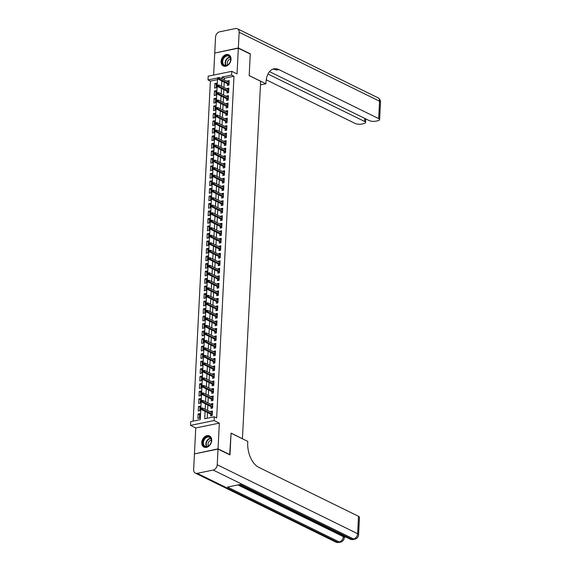 <?xml version="1.0" encoding="UTF-8"?>
<svg xmlns="http://www.w3.org/2000/svg" width="571" height="571" viewBox="0 0 571 571"><rect width="100%" height="100%" fill="white"/><g stroke="black" fill="none" stroke-linecap="round" stroke-linejoin="round"><path stroke-width="0.86" d="M221.077 61.397A6.224 4.632 -63.8 0 0 223.304 65.958A6.224 4.632 -63.8 0 0 231.019 59.355A6.224 4.632 -63.8 0 0 228.785 54.795A6.224 4.632 -63.8 0 0 221.077 61.397M201.763 442.525A6.224 4.632 -63.8 0 0 203.997 447.093A6.224 4.632 -63.8 0 0 211.713 440.484A6.224 4.632 -63.8 0 0 209.478 435.923A6.224 4.632 -63.8 0 0 201.763 442.525M217.48 79.647L210.385 81.103L208.001 79.933L208.187 76.171L231.783 71.332L231.59 75.087L222.026 77.049L221.941 78.805M242.425 438.771L260.647 81.275L249.184 75.643L250.276 54.052L238.335 48.192L214.746 53.032L213.633 75.058M194.768 453.845L218.043 448.849L219.343 423.125L214.089 420.549L190.5 425.388L190.693 421.634L200.257 419.671L217.565 77.97L208.001 79.933M219.343 423.125L195.753 427.964L194.447 453.688M195.753 427.964L190.5 425.388M210.385 81.103L193.162 421.127M242.539 438.749L231.077 433.118L229.649 454.78M229.977 454.709L218.043 448.849M227.451 83.694L227.365 85.422L228.957 85.093L229.185 80.59L227.593 80.918L227.558 81.56M227.072 91.203L226.98 92.93L228.578 92.609L228.807 88.098L227.208 88.426L227.179 89.076M226.687 98.712L226.601 100.446L228.193 100.118L228.421 95.607L226.83 95.935L226.801 96.585M226.309 106.227L226.223 107.955L227.815 107.626L228.043 103.123L226.451 103.444L226.416 104.093M225.93 113.736L225.845 115.463L227.436 115.135L227.665 110.631L226.066 110.96L226.037 111.602M225.545 121.245L225.459 122.972L227.058 122.644L227.287 118.14L225.688 118.468L225.659 119.111M225.167 128.753L225.081 130.481L226.673 130.152L226.901 125.649L225.309 125.977L225.274 126.619M224.788 136.262L224.703 137.989L226.294 137.668L226.523 133.157L224.931 133.486L224.895 134.135M224.41 143.771L224.317 145.505L225.916 145.177L226.145 140.673L224.546 140.994L224.517 141.644M224.025 151.286L223.939 153.014L225.531 152.685L225.759 148.182L224.167 148.51L224.132 149.152M223.646 158.795L223.561 160.522L225.152 160.194L225.381 155.69L223.789 156.019L223.753 156.661M223.268 166.304L223.175 168.031L224.774 167.703L225.003 163.199L223.404 163.527L223.375 164.17M222.883 173.812L222.797 175.54L224.389 175.218L224.617 170.708L223.025 171.036L222.99 171.685M222.504 181.321L222.419 183.055L224.01 182.727L224.239 178.216L222.647 178.545L222.611 179.194M222.126 188.837L222.033 190.564L223.632 190.236L223.861 185.732L222.262 186.053L222.233 186.703M221.741 196.345L221.655 198.073L223.254 197.744L223.482 193.241L221.883 193.569L221.855 194.211M221.362 203.854L221.277 205.581L222.868 205.253L223.097 200.749L221.505 201.078L221.469 201.72M220.984 211.363L220.898 213.09L222.49 212.769L222.719 208.258L221.127 208.586L221.091 209.236M220.606 218.871L220.513 220.606L222.112 220.278L222.34 215.767L220.741 216.095L220.713 216.744M220.22 226.387L220.135 228.115L221.726 227.786L221.955 223.282L220.363 223.604L220.327 224.253M219.842 233.896L219.756 235.623L221.348 235.295L221.577 230.791L219.985 231.119L219.949 231.762M219.464 241.405L219.371 243.132L220.97 242.803L221.198 238.3L219.599 238.628L219.571 239.27M219.078 248.913L218.993 250.64L220.584 250.312L220.813 245.808L219.221 246.137L219.185 246.779M218.7 256.422L218.614 258.149L220.206 257.828L220.435 253.317L218.843 253.645L218.807 254.295M218.322 263.93L218.229 265.665L219.828 265.337L220.056 260.833L218.457 261.154L218.429 261.803M217.936 271.446L217.851 273.174L219.45 272.845L219.671 268.341L218.079 268.67L218.051 269.312M217.558 278.955L217.472 280.682L219.064 280.354L219.293 275.85L217.701 276.178L217.665 276.821M217.18 286.464L217.094 288.191L218.686 287.863L218.914 283.359L217.323 283.687L217.287 284.329M216.802 293.972L216.709 295.699L218.308 295.378L218.536 290.867L216.937 291.196L216.909 291.845M216.416 301.481L216.33 303.215L217.922 302.887L218.151 298.376L216.559 298.704L216.523 299.354M216.038 308.997L215.952 310.724L217.544 310.396L217.772 305.892L216.181 306.213L216.145 306.863M215.66 316.505L215.567 318.233L217.166 317.904L217.394 313.4L215.795 313.729L215.767 314.371M215.274 324.014L215.188 325.741L216.78 325.413L217.009 320.909L215.417 321.237L215.381 321.88M214.896 331.523L214.81 333.25L216.402 332.929L216.63 328.418L215.039 328.746L215.003 329.396M214.518 339.031L214.425 340.766L216.024 340.437L216.252 335.926L214.653 336.255L214.625 336.904M214.132 346.547L214.046 348.274L215.638 347.946L215.867 343.442L214.275 343.763L214.246 344.413M213.754 354.056L213.668 355.783L215.26 355.455L215.488 350.951L213.897 351.279L213.861 351.922M213.376 361.564L213.29 363.292L214.882 362.963L215.11 358.46L213.518 358.788L213.483 359.43M212.997 369.073L212.904 370.8L214.503 370.472L214.732 365.968L213.133 366.297L213.104 366.939M212.612 376.582L212.526 378.309L214.118 377.988L214.346 373.477L212.755 373.805L212.719 374.455M212.234 384.09L212.148 385.825L213.74 385.496L213.968 380.993L212.376 381.314L212.341 381.963M211.855 391.606L211.762 393.333L213.361 393.005L213.59 388.501L211.991 388.83L211.962 389.472M211.47 399.115L211.384 400.842L212.976 400.514L213.204 396.01L211.613 396.338L211.577 396.981M211.092 406.623L211.006 408.351L212.598 408.022L212.826 403.519L211.234 403.847L211.199 404.489M199.636 414.724L198.101 413.975L197.873 418.479L199.465 418.15L199.693 413.647L198.101 413.975M200.021 407.216L198.48 406.459L198.251 410.97L199.843 410.642L200.071 406.138L198.48 406.459M200.4 399.707L198.858 398.951L198.629 403.461L200.228 403.133L200.457 398.622L198.858 398.951M200.778 392.198L199.243 391.442L199.015 395.946L200.607 395.624L200.835 391.114L199.243 391.442M201.163 384.69L199.622 383.933L199.393 388.437L200.985 388.109L201.213 383.605L199.622 383.933M201.542 377.181L200 376.425L199.771 380.928L201.37 380.6L201.599 376.096L200 376.425M201.92 369.665L200.385 368.909L200.157 373.42L201.749 373.091L201.977 368.588L200.385 368.909M202.298 362.157L200.764 361.4L200.535 365.911L202.127 365.583L202.355 361.072L200.764 361.4M202.684 354.648L201.142 353.892L200.913 358.395L202.505 358.074L202.734 353.563L201.142 353.892M203.062 347.139L201.52 346.383L201.292 350.887L202.891 350.558L203.119 346.055L201.52 346.383M203.44 339.631L201.906 338.874L201.677 343.378L203.269 343.05L203.497 338.546L201.906 338.874M203.826 332.115L202.284 331.366L202.055 335.869L203.647 335.541L203.876 331.037L202.284 331.366M204.204 324.606L202.662 323.85L202.434 328.361L204.033 328.032L204.261 323.529L202.662 323.85M204.582 317.098L203.048 316.341L202.819 320.852L204.411 320.524L204.639 316.013L203.048 316.341M204.968 309.589L203.426 308.832L203.197 313.336L204.789 313.008L205.018 308.504L203.426 308.832M205.346 302.08L203.804 301.324L203.576 305.828L205.175 305.499L205.403 300.996L203.804 301.324M205.724 294.572L204.19 293.815L203.961 298.319L205.553 297.991L205.781 293.487L204.19 293.815M206.102 287.056L204.568 286.299L204.339 290.81L205.931 290.482L206.16 285.978L204.568 286.299M206.488 279.547L204.946 278.791L204.718 283.302L206.317 282.973L206.538 278.462L204.946 278.791M206.866 272.039L205.324 271.282L205.096 275.786L206.695 275.465L206.923 270.954L205.324 271.282M207.244 264.53L205.71 263.773L205.481 268.277L207.073 267.949L207.302 263.445L205.71 263.773M207.63 257.021L206.088 256.265L205.86 260.769L207.451 260.44L207.68 255.936L206.088 256.265M208.008 249.506L206.466 248.756L206.238 253.26L207.837 252.932L208.065 248.428L206.466 248.756M208.386 241.997L206.852 241.24L206.623 245.751L208.215 245.423L208.444 240.919L206.852 241.24M208.772 234.488L207.23 233.732L207.002 238.235L208.593 237.914L208.822 233.403L207.23 233.732M209.15 226.98L207.608 226.223L207.38 230.727L208.979 230.399L209.207 225.895L207.608 226.223M209.528 219.471L207.994 218.714L207.765 223.218L209.357 222.89L209.586 218.386L207.994 218.714M209.914 211.955L208.372 211.206L208.144 215.71L209.735 215.381L209.964 210.877L208.372 211.206M210.292 204.447L208.75 203.69L208.522 208.201L210.121 207.873L210.342 203.369L208.75 203.69M210.67 196.938L209.129 196.181L208.9 200.692L210.499 200.364L210.728 195.853L209.129 196.181M211.049 189.429L209.514 188.673L209.286 193.176L210.877 192.855L211.106 188.344L209.514 188.673M211.434 181.921L209.892 181.164L209.664 185.668L211.256 185.339L211.484 180.836L209.892 181.164M211.812 174.412L210.271 173.655L210.042 178.159L211.641 177.831L211.87 173.327L210.271 173.655M212.191 166.896L210.656 166.14L210.428 170.65L212.019 170.322L212.248 165.818L210.656 166.14M212.576 159.388L211.034 158.631L210.806 163.142L212.398 162.814L212.626 158.303L211.034 158.631M212.954 151.879L211.413 151.122L211.184 155.626L212.783 155.305L213.012 150.794L211.413 151.122M213.333 144.37L211.798 143.614L211.57 148.117L213.161 147.789L213.39 143.285L211.798 143.614M213.718 136.862L212.176 136.105L211.948 140.609L213.54 140.28L213.768 135.777L212.176 136.105M214.096 129.346L212.555 128.596L212.326 133.1L213.925 132.772L214.154 128.268L212.555 128.596M214.475 121.837L212.933 121.081L212.705 125.591L214.303 125.263L214.532 120.759L212.933 121.081M214.853 114.328L213.318 113.572L213.09 118.076L214.682 117.754L214.91 113.244L213.318 113.572M215.238 106.82L213.697 106.063L213.468 110.567L215.06 110.239L215.288 105.735L213.697 106.063M215.617 99.311L214.075 98.555L213.847 103.058L215.445 102.73L215.674 98.226L214.075 98.555M215.995 91.795L214.46 91.046L214.232 95.55L215.824 95.221L216.052 90.718L214.46 91.046M216.202 87.713L216.43 83.209L214.839 83.53L214.61 88.041L216.202 87.713M205.089 411.377L204.718 418.757L214.282 416.794L216.666 417.965L233.982 76.264L224.417 78.227L224.324 79.976M224.217 82.11L223.946 87.484M223.839 89.618L223.568 94.993M223.461 97.127L223.182 102.509M223.075 104.636L222.804 110.017M222.697 112.144L222.426 117.526M222.319 119.66L222.04 125.035M221.933 127.169L221.662 132.543M221.555 134.677L221.284 140.059M221.177 142.186L220.906 147.568M220.791 149.695L220.52 155.076M220.413 157.211L220.142 162.585M220.035 164.719L219.764 170.094M219.649 172.228L219.378 177.602M219.271 179.737L219 185.118M218.893 187.245L218.622 192.627M218.515 194.754L218.236 200.135M218.129 202.27L217.858 207.644M217.751 209.778L217.48 215.153M217.373 217.287L217.101 222.669M216.987 224.796L216.716 230.177M216.609 232.304L216.338 237.686M216.231 239.82L215.959 245.195M215.845 247.329L215.574 252.703M215.467 254.837L215.196 260.212M215.089 262.346L214.817 267.728M214.71 269.855L214.432 275.236M214.325 277.363L214.054 282.745M213.947 284.879L213.675 290.254M213.568 292.388L213.29 297.762M213.183 299.896L212.912 305.278M212.805 307.405L212.533 312.787M212.426 314.914L212.155 320.295M212.041 322.429L211.77 327.804M211.663 329.938L211.391 335.313M211.284 337.447L211.013 342.828M210.906 344.955L210.628 350.337M210.521 352.464L210.249 357.846M210.142 359.98L209.871 365.354M209.764 367.488L209.486 372.863M209.379 374.997L209.107 380.372M209 382.506L208.729 387.887M208.622 390.014L208.351 395.396M208.237 397.523L207.965 402.905M207.858 405.039L207.587 410.413M207.48 412.548L207.187 418.25M210.713 414.132L210.62 415.859L212.219 415.538L212.448 411.027L210.849 411.356L210.82 412.005M231.783 71.332L237.036 73.916L238.335 48.192M233.982 76.264L231.59 75.087M214.282 416.794L214.089 420.549M221.834 80.932L221.555 86.314M221.448 88.448L221.177 93.822M221.07 95.957L220.799 101.331M220.691 103.465L220.413 108.847M220.306 110.974L220.035 116.356M219.928 118.483L219.657 123.864M219.55 125.991L219.278 131.373M219.164 133.507L218.893 138.881M218.786 141.016L218.515 146.39M218.407 148.524L218.136 153.906M218.029 156.033L217.751 161.415M217.644 163.542L217.373 168.923M217.265 171.057L216.994 176.432M216.887 178.566L216.609 183.941M216.502 186.075L216.231 191.456M216.124 193.583L215.852 198.965M215.745 201.092L215.474 206.474M215.36 208.608L215.089 213.982M214.981 216.116L214.71 221.491M214.603 223.625L214.332 229M214.225 231.134L213.947 236.515M213.84 238.642L213.568 244.024M213.461 246.151L213.19 251.533M213.083 253.667L212.805 259.041M212.697 261.175L212.426 266.55M212.319 268.684L212.048 274.066M211.941 276.193L211.67 281.574M211.555 283.701L211.284 289.083M211.177 291.217L210.906 296.592M210.799 298.726L210.528 304.1M210.421 306.234L210.142 311.616M210.035 313.743L209.764 319.125M209.657 321.252L209.386 326.633M209.279 328.768L209 334.142M208.893 336.276L208.622 341.651M208.515 343.785L208.244 349.159M208.137 351.293L207.865 356.675M207.751 358.802L207.48 364.184M207.373 366.311L207.102 371.692M206.995 373.827L206.723 379.201M206.616 381.335L206.338 386.71M206.231 388.844L205.96 394.226M205.853 396.353L205.581 401.734M205.474 403.861L205.196 409.243M224.417 78.227L222.026 77.049M212.391 412.112L210.849 411.356M216.38 84.287L214.839 83.53M212.769 404.603L211.234 403.847M213.154 397.095L211.613 396.338M213.533 389.579L211.991 388.83M213.911 382.07L212.376 381.314M214.296 374.562L212.755 373.805M214.675 367.053L213.133 366.297M215.053 359.544L213.518 358.788M215.431 352.029L213.897 351.279M215.817 344.52L214.275 343.763M216.195 337.011L214.653 336.255M216.573 329.503L215.039 328.746M216.959 321.994L215.417 321.237M217.337 314.485L215.795 313.729M217.715 306.97L216.181 306.213M218.101 299.461L216.559 298.704M218.479 291.952L216.937 291.196M218.857 284.444L217.323 283.687M219.243 276.935L217.701 276.178M219.621 269.419L218.079 268.67M219.999 261.911L218.457 261.154M220.377 254.402L218.843 253.645M220.763 246.893L219.221 246.137M221.141 239.385L219.599 238.628M221.519 231.869L219.985 231.119M221.905 224.36L220.363 223.604M222.283 216.852L220.741 216.095M222.661 209.343L221.127 208.586M223.047 201.834L221.505 201.078M223.425 194.326L221.883 193.569M223.803 186.81L222.262 186.053M224.182 179.301L222.647 178.545M224.567 171.792L223.025 171.036M224.945 164.284L223.404 163.527M225.324 156.775L223.789 156.019M225.709 149.259L224.167 148.51M226.087 141.751L224.546 140.994M226.466 134.242L224.931 133.486M226.851 126.733L225.309 125.977M227.229 119.225L225.688 118.468M227.608 111.716L226.066 110.96M227.986 104.2L226.451 103.444M228.371 96.692L226.83 95.935M228.75 89.183L227.208 88.426M229.128 81.674L227.593 80.918M201.713 408.786L201.749 408.037L201.113 408.165L201.071 408.915L202.569 409.336L202.641 407.987L212.355 412.754M212.291 414.111L202.569 409.336L201.42 409.571L212.248 414.889M201.071 408.915L201.42 409.571M202.641 407.987L201.749 408.037M210.977 438.392A5.382 4.011 116.2 0 1 209.05 445.644A5.382 4.011 116.2 0 1 203.269 444.995A5.382 4.011 116.2 0 1 205.189 437.743A5.382 4.011 116.2 0 1 210.977 438.392M203.79 444.866A4.982 3.712 -63.8 0 0 205.16 446.286A4.982 3.712 -63.8 0 0 210.014 444.552A4.982 3.712 -63.8 0 0 210.927 438.756A4.982 3.712 -63.8 0 0 209.557 437.336A4.982 3.712 -63.8 0 0 204.711 439.07A4.982 3.712 -63.8 0 0 203.79 444.866M211.32 440.141A3.547 2.641 -63.8 0 0 208.565 442.19A3.547 2.641 -63.8 0 0 208.308 445.701A3.547 2.641 -63.8 0 0 208.458 445.965M209.942 436.194A6.181 4.604 -63.8 0 0 209.85 436.144A6.181 4.604 -63.8 0 0 203.833 438.3A6.181 4.604 -63.8 0 0 202.698 445.48A6.181 4.604 -63.8 0 0 204.397 447.243A6.181 4.604 -63.8 0 0 204.497 447.293M230.284 57.264A5.382 4.011 116.2 0 1 228.357 64.509A5.382 4.011 116.2 0 1 222.576 63.859A5.382 4.011 116.2 0 1 224.503 56.615A5.382 4.011 116.2 0 1 230.284 57.264M223.097 63.738A4.982 3.712 -63.8 0 0 224.474 65.151A4.982 3.712 -63.8 0 0 229.321 63.417A4.982 3.712 -63.8 0 0 230.241 57.628A4.982 3.712 -63.8 0 0 228.864 56.208A4.982 3.712 -63.8 0 0 224.018 57.942A4.982 3.712 -63.8 0 0 223.097 63.738M230.627 59.006A3.547 2.641 -63.8 0 0 227.872 61.054A3.547 2.641 -63.8 0 0 227.615 64.566A3.547 2.641 -63.8 0 0 227.765 64.837M229.157 55.016L229.242 55.059A6.181 4.604 -63.8 0 0 229.157 55.016A6.181 4.604 -63.8 0 0 223.14 57.164A6.181 4.604 -63.8 0 0 222.005 64.352A6.181 4.604 -63.8 0 0 223.704 66.115A6.181 4.604 -63.8 0 0 223.803 66.157L223.704 66.115M344.22 536.219A4.782 1.592 2.9 0 1 344.299 536.554L344.242 537.675A4.782 1.592 -177.1 0 0 343.292 536.647L343.335 535.791M344.263 537.332L345.826 537.011M218.029 449.077L194.44 453.916L193.64 469.612A4.782 3.562 -63.8 0 0 195.361 473.123A4.782 3.562 -63.8 0 0 197.238 473.33L213.183 470.061A4.782 3.562 -63.8 0 0 217.237 464.773L218.029 449.077L229.97 454.937L231.069 433.196L247.785 441.404L247.721 442.682A19.942 11.52 78.4 0 0 258.706 467.314L358.517 516.32A4.782 1.592 2.9 0 1 359.473 517.347L358.588 534.734A4.782 1.592 -177.1 0 0 357.639 533.707L358.517 516.32M217.237 464.773L357.639 533.707A4.782 3.562 116.2 0 1 353.585 538.995L351.993 539.324L240.241 484.458L227.486 487.07L339.238 541.943L337.647 542.272A4.782 3.562 116.2 0 1 335.762 542.057L195.361 473.123M238.35 47.964L250.291 53.831L249.184 75.572L265.9 83.78L265.965 82.502A19.942 11.52 -101.6 0 1 273.902 68.827A19.942 11.52 -101.6 0 1 278.855 69.591L378.666 118.597L379.551 101.21L239.142 32.269L238.35 47.964L215.074 52.967M265.9 83.78L261.275 84.722L260.49 84.337M267.977 74.03L364.605 121.48A4.782 1.592 -177.1 0 1 365.561 122.501A4.782 1.592 -177.1 0 1 363.648 123.671L361.764 124.057A4.782 1.592 -177.1 0 1 355.076 123.436L266.236 79.812M239.142 32.269A4.782 3.562 -63.8 0 0 237.429 28.757A4.782 3.562 -63.8 0 0 235.545 28.55L219.607 31.819A4.782 3.562 -63.8 0 0 215.553 37.108L214.76 52.81M269.505 71.632L369.137 120.545A4.782 1.592 -177.1 0 0 375.825 121.173L377.709 120.788A4.782 1.592 -177.1 0 0 379.622 119.617A4.782 1.592 -177.1 0 0 378.666 118.597M272.774 69.17A19.942 11.52 -101.6 0 1 276.564 70.062L278.855 69.591M202.091 401.277L202.127 400.521L201.492 400.656L201.456 401.406L202.955 401.827L203.019 400.478L212.74 405.246M212.669 406.602L202.955 401.827L201.806 402.063L212.633 407.38M201.456 401.406L201.806 402.063M203.019 400.478L202.127 400.521M202.469 393.762L202.512 393.012L201.87 393.148L201.834 393.897L203.333 394.318L203.397 392.969L213.119 397.737M213.054 399.086L203.333 394.318L202.184 394.554L213.012 399.871M201.834 393.897L202.184 394.554M203.397 392.969L202.512 393.012M202.855 386.253L202.891 385.504L202.255 385.632L202.213 386.389L203.711 386.81L203.783 385.454L213.497 390.229M213.433 391.578L203.711 386.81L202.562 387.045L213.39 392.363M202.213 386.389L202.562 387.045M203.783 385.454L202.891 385.504M203.233 378.744L203.269 377.995L202.634 378.123L202.598 378.873L204.09 379.301L204.161 377.945L213.882 382.72M213.811 384.069L204.09 379.301L202.948 379.537L213.775 384.847M202.598 378.873L202.948 379.537M204.161 377.945L203.269 377.995M203.611 371.236L203.647 370.486L203.012 370.615L202.976 371.364L204.475 371.785L204.539 370.436L214.261 375.211M214.189 376.56L204.475 371.785L203.326 372.021L214.154 377.338M202.976 371.364L203.326 372.021M204.539 370.436L203.647 370.486M203.99 363.727L204.033 362.97L203.39 363.106L203.355 363.855L204.853 364.277L204.925 362.928L214.639 367.695M214.575 369.052L204.853 364.277L203.704 364.512L214.532 369.83M203.355 363.855L203.704 364.512M204.925 362.928L204.033 362.97M204.375 356.218L204.411 355.462L203.776 355.597L203.733 356.347L205.232 356.768L205.303 355.419L215.024 360.187M214.953 361.543L205.232 356.768L204.09 357.003L214.91 362.321M203.733 356.347L204.09 357.003M205.303 355.419L204.411 355.462M204.753 348.703L204.789 347.953L204.154 348.082L204.118 348.838L205.617 349.259L205.681 347.903L215.403 352.678M215.331 354.027L205.617 349.259L204.468 349.495L215.296 354.812M204.118 348.838L204.468 349.495M205.681 347.903L204.789 347.953M205.132 341.194L205.175 340.444L204.532 340.573L204.497 341.322L205.995 341.751L206.067 340.395L215.781 345.17M215.717 346.518L205.995 341.751L204.846 341.986L215.674 347.296M204.497 341.322L204.846 341.986M206.067 340.395L205.175 340.444M205.517 333.685L205.553 332.936L204.918 333.064L204.875 333.814L206.374 334.235L206.445 332.886L216.166 337.661M216.095 339.01L206.374 334.235L205.225 334.47L216.052 339.788M204.875 333.814L205.225 334.47M206.445 332.886L205.553 332.936M205.895 326.177L205.931 325.427L205.296 325.556L205.26 326.305L206.759 326.726L206.823 325.377L216.545 330.145M216.473 331.501L206.759 326.726L205.61 326.962L216.438 332.279M205.26 326.305L205.61 326.962M206.823 325.377L205.931 325.427M206.274 318.668L206.317 317.911L205.674 318.047L205.639 318.796L207.137 319.218L207.202 317.869L216.923 322.636M216.859 323.993L207.137 319.218L205.988 319.453L216.816 324.771M205.639 318.796L205.988 319.453M207.202 317.869L206.317 317.911M206.659 311.152L206.695 310.403L206.06 310.538L206.017 311.288L207.516 311.709L207.587 310.353L217.301 315.128M217.237 316.477L207.516 311.709L206.367 311.944L217.194 317.262M206.017 311.288L206.367 311.944M207.587 310.353L206.695 310.403M207.037 303.644L207.073 302.894L206.438 303.023L206.402 303.779L207.894 304.2L207.965 302.844L217.687 307.619M217.615 308.968L207.894 304.2L206.752 304.436L217.58 309.746M206.402 303.779L206.752 304.436M207.965 302.844L207.073 302.894M207.416 296.135L207.451 295.385L206.816 295.514L206.781 296.263L208.279 296.684L208.344 295.335L218.065 300.11M217.994 301.459L208.279 296.684L207.13 296.92L217.958 302.237M206.781 296.263L207.13 296.92M208.344 295.335L207.451 295.385M207.794 288.626L207.837 287.877L207.194 288.005L207.159 288.755L208.658 289.176L208.729 287.827L218.443 292.595M218.379 293.951L208.658 289.176L207.509 289.411L218.336 294.729M207.159 288.755L207.509 289.411M208.729 287.827L207.837 287.877M208.179 281.118L208.215 280.361L207.58 280.497L207.537 281.246L209.036 281.667L209.107 280.318L218.829 285.086M218.757 286.442L209.036 281.667L207.894 281.903L218.714 287.22M207.537 281.246L207.894 281.903M209.107 280.318L208.215 280.361M208.558 273.602L208.593 272.852L207.958 272.988L207.923 273.737L209.421 274.159L209.486 272.81L219.207 277.577M219.136 278.926L209.421 274.159L208.272 274.394L219.1 279.711M207.923 273.737L208.272 274.394M209.486 272.81L208.593 272.852M208.936 266.093L208.979 265.344L208.336 265.472L208.301 266.229L209.8 266.65L209.871 265.294L219.585 270.069M219.521 271.418L209.8 266.65L208.651 266.885L219.478 272.203M208.301 266.229L208.651 266.885M209.871 265.294L208.979 265.344M209.321 258.584L209.357 257.835L208.722 257.964L208.679 258.713L210.178 259.141L210.249 257.785L219.971 262.56M219.899 263.909L210.178 259.141L209.029 259.377L219.856 264.687M208.679 258.713L209.029 259.377M210.249 257.785L209.357 257.835M209.7 251.076L209.735 250.326L209.1 250.455L209.065 251.204L210.563 251.625L210.628 250.276L220.349 255.051M220.278 256.4L210.563 251.625L209.414 251.861L220.242 257.178M209.065 251.204L209.414 251.861M210.628 250.276L209.735 250.326M210.078 243.567L210.121 242.818L209.478 242.946L209.443 243.696L210.942 244.117L211.006 242.768L220.727 247.536M220.663 248.892L210.942 244.117L209.793 244.352L220.62 249.67M209.443 243.696L209.793 244.352M211.006 242.768L210.121 242.818M210.463 236.059L210.499 235.302L209.864 235.438L209.821 236.187L211.32 236.608L211.391 235.259L221.105 240.027M221.041 241.383L211.32 236.608L210.171 236.844L220.998 242.161M209.821 236.187L210.171 236.844M211.391 235.259L210.499 235.302M210.842 228.543L210.877 227.793L210.242 227.922L210.207 228.678L211.698 229.099L211.77 227.743L221.491 232.518M221.42 233.867L211.698 229.099L210.556 229.335L221.384 234.652M210.207 228.678L210.556 229.335M211.77 227.743L210.877 227.793M211.22 221.034L211.263 220.285L210.62 220.413L210.585 221.163L212.084 221.591L212.148 220.235L221.869 225.01M221.798 226.359L212.084 221.591L210.935 221.826L221.762 227.137M210.585 221.163L210.935 221.826M212.148 220.235L211.263 220.285M211.598 213.525L211.641 212.776L210.999 212.904L210.963 213.654L212.462 214.075L212.533 212.726L222.247 217.501M222.183 218.85L212.462 214.075L211.313 214.311L222.14 219.628M210.963 213.654L211.313 214.311M212.533 212.726L211.641 212.776M211.984 206.017L212.019 205.267L211.384 205.396L211.341 206.145L212.84 206.566L212.912 205.217L222.633 209.985M222.562 211.341L212.84 206.566L211.698 206.802L222.526 212.119M211.341 206.145L211.698 206.802M212.912 205.217L212.019 205.267M212.362 198.508L212.398 197.752L211.762 197.887L211.727 198.637L213.226 199.058L213.29 197.709L223.011 202.477M222.94 203.833L213.226 199.058L212.077 199.293L222.904 204.611M211.727 198.637L212.077 199.293M213.29 197.709L212.398 197.752M212.74 190.992L212.783 190.243L212.141 190.379L212.105 191.128L213.604 191.549L213.675 190.193L223.389 194.968M223.325 196.317L213.604 191.549L212.455 191.785L223.282 197.102M212.105 191.128L212.455 191.785M213.675 190.193L212.783 190.243M213.126 183.484L213.161 182.734L212.526 182.863L212.483 183.619L213.982 184.04L214.054 182.684L223.775 187.459M223.704 188.808L213.982 184.04L212.833 184.276L223.661 189.586M212.483 183.619L212.833 184.276M214.054 182.684L213.161 182.734M213.504 175.975L213.54 175.226L212.904 175.354L212.869 176.104L214.368 176.532L214.432 175.176L224.153 179.951M224.082 181.3L214.368 176.532L213.219 176.76L224.046 182.078M212.869 176.104L213.219 176.76M214.432 175.176L213.54 175.226M213.882 168.466L213.925 167.717L213.283 167.845L213.247 168.595L214.746 169.016L214.81 167.667L224.531 172.435M224.467 173.791L214.746 169.016L213.597 169.252L224.424 174.569M213.247 168.595L213.597 169.252M214.81 167.667L213.925 167.717M214.268 160.958L214.303 160.201L213.668 160.337L213.625 161.086L215.124 161.507L215.196 160.158L224.91 164.926M224.846 166.282L215.124 161.507L213.975 161.743L224.803 167.06M213.625 161.086L213.975 161.743M215.196 160.158L214.303 160.201M214.646 153.442L214.682 152.693L214.046 152.828L214.011 153.578L215.503 153.999L215.574 152.65L225.295 157.418M225.224 158.774L215.503 153.999L214.361 154.234L225.188 159.552M214.011 153.578L214.361 154.234M215.574 152.65L214.682 152.693M215.024 145.933L215.067 145.184L214.425 145.312L214.389 146.069L215.888 146.49L215.952 145.134L225.673 149.909M225.602 151.258L215.888 146.49L214.739 146.726L225.566 152.043M214.389 146.069L214.739 146.726M215.952 145.134L215.067 145.184M215.403 138.425L215.445 137.675L214.803 137.804L214.767 138.553L216.266 138.981L216.338 137.625L226.052 142.4M225.988 143.749L216.266 138.981L215.117 139.217L225.945 144.527M214.767 138.553L215.117 139.217M216.338 137.625L215.445 137.675M215.788 130.916L215.824 130.167L215.188 130.295L215.146 131.044L216.645 131.466L216.716 130.117L226.437 134.892M226.366 136.241L216.645 131.466L215.503 131.701L226.33 137.019M215.146 131.044L215.503 131.701M216.716 130.117L215.824 130.167M216.166 123.407L216.202 122.658L215.567 122.786L215.531 123.536L217.03 123.957L217.094 122.608L226.815 127.376M226.744 128.732L217.03 123.957L215.881 124.192L226.708 129.51M215.531 123.536L215.881 124.192M217.094 122.608L216.202 122.658M216.545 115.899L216.587 115.142L215.945 115.278L215.909 116.027L217.408 116.448L217.48 115.099L227.194 119.867M227.13 121.223L217.408 116.448L216.259 116.684L227.087 122.001M215.909 116.027L216.259 116.684M217.48 115.099L216.587 115.142M216.93 108.383L216.966 107.634L216.33 107.762L216.288 108.519L217.787 108.94L217.858 107.584L227.579 112.359M227.508 113.708L217.787 108.94L216.637 109.175L227.465 114.493M216.288 108.519L216.637 109.175M217.858 107.584L216.966 107.634M217.308 100.874L217.344 100.125L216.709 100.253L216.673 101.01L218.172 101.431L218.236 100.075L227.957 104.85M227.886 106.199L218.172 101.431L217.023 101.667L227.85 106.977M216.673 101.01L217.023 101.667M218.236 100.075L217.344 100.125M217.687 93.366L217.729 92.616L217.087 92.745L217.051 93.494L218.55 93.915L218.614 92.566L228.336 97.341M228.272 98.69L218.55 93.915L217.401 94.151L228.229 99.468M217.051 93.494L217.401 94.151M218.614 92.566L217.729 92.616M218.072 85.857L218.108 85.108L217.472 85.236L217.43 85.985L218.929 86.407L219 85.058L228.714 89.825M228.65 91.182L218.929 86.407L217.779 86.642L228.607 91.96M217.43 85.985L217.779 86.642M219 85.058L218.108 85.108M218.45 78.348L218.486 77.592L217.851 77.727L217.815 78.477L219.307 78.898L219.378 77.549L229.099 82.317M229.028 83.673L219.307 78.898L218.165 79.133L228.992 84.451M217.815 78.477L218.165 79.133M219.378 77.549L218.486 77.592M206.566 446.572A4.982 3.712 116.2 0 1 206.281 446.087A4.982 3.712 116.2 0 1 206.681 441.083A4.982 3.712 116.2 0 1 210.642 438.271M210.82 438.542A4.818 3.59 -63.8 0 0 207.009 441.283A4.818 3.59 -63.8 0 0 206.631 446.101A4.818 3.59 -63.8 0 0 206.888 446.543M225.873 65.444A4.982 3.712 116.2 0 1 225.588 64.958A4.982 3.712 116.2 0 1 225.988 59.955A4.982 3.712 116.2 0 1 229.949 57.143M230.127 57.414A4.818 3.59 -63.8 0 0 226.316 60.155A4.818 3.59 -63.8 0 0 225.938 64.973A4.818 3.59 -63.8 0 0 226.195 65.415M197.238 473.33L337.647 542.272A4.782 2.762 78.4 0 0 338.831 542.45L340.43 542.122A4.782 2.762 -101.6 0 1 339.238 541.943A4.782 3.562 116.2 0 0 343.292 536.647L237.95 484.929M239.213 484.665L350.109 539.117A4.782 3.562 116.2 0 0 351.993 539.324A4.782 2.762 78.4 0 0 353.178 539.509L354.777 539.181A4.782 2.762 -101.6 0 1 353.585 538.995L213.183 470.061M364.605 121.48L364.762 118.404M379.551 101.21A4.782 1.592 2.9 0 1 380.5 102.238A4.782 4.782 0 0 0 377.831 97.698A4.782 3.562 116.2 0 1 379.551 101.21M350.109 539.117A4.782 4.782 0 0 0 353.178 539.509M354.777 539.181A4.782 4.782 0 0 0 358.588 534.734M335.762 542.057A4.782 4.782 0 0 0 338.831 542.45M340.43 542.122A4.782 4.782 0 0 0 344.242 537.675M365.561 122.501L365.747 118.882M379.622 119.617L380.5 102.238M377.831 97.698L237.429 28.757"/></g></svg>
